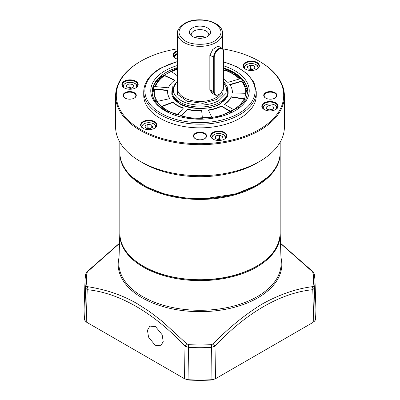 <?xml version="1.0" encoding="UTF-8"?>
<svg xmlns="http://www.w3.org/2000/svg" width="400" height="400" viewBox="0 0 400 400"><rect width="100%" height="100%" fill="white"/><g stroke="black" fill="none" stroke-linecap="round" stroke-linejoin="round"><path stroke-width="0.6" d="M166.68 111.165L155.455 100.8L153.22 88.645L160.43 77.155L177.495 68.025M223.575 68.37L233.32 72.69L241.74 79.3L246.915 89.36L243.785 101.99L229.215 113.275M177.385 114.87A45.715 26.395 180 0 1 167.675 110.59A45.715 26.395 180 0 1 161.66 106.305L172.865 102.1A32.355 18.68 0 0 0 177.125 105.135A32.355 18.68 0 0 0 183.465 107.985L177.385 114.87M172.865 102.1L172.865 102.445A32.355 18.68 0 0 0 177.125 105.48A32.355 18.68 0 0 0 183.23 108.245M177.495 75.88L171.23 71.415A45.715 26.395 180 0 1 177.495 68.955M223.575 70.97L224.9 69.795A45.715 26.395 180 0 1 239.735 78.875L227.81 82.38A32.355 18.68 0 0 0 223.575 79.135M187.225 109.09A32.355 18.68 0 0 0 201.695 110.58L202.395 118.285A45.715 26.395 180 0 1 181.145 115.975L187.225 109.435A32.355 18.68 0 0 0 201.695 110.925L202.36 118.29M167.785 90.215A32.355 18.68 0 0 0 167.645 91.93A32.355 18.68 0 0 0 169.795 98.625L157.32 101.39A45.715 26.395 180 0 1 154.285 91.93A45.715 26.395 180 0 1 154.565 89.01L167.785 90.215M224.32 104.245A32.355 18.68 0 0 0 231.25 96.765L244.16 98.76A45.715 26.395 180 0 1 233.785 109.71L224.32 104.245M221.335 105.97L230.8 111.435A45.715 26.395 180 0 1 211.83 117.425L208.375 109.97A32.355 18.68 0 0 0 221.335 105.97L221.335 106.315L230.485 111.595M229.725 84.55L241.65 81.045A45.715 26.395 180 0 1 245.715 91.93A45.715 26.395 180 0 1 245.655 93.31L232.31 92.905A32.355 18.68 0 0 0 232.355 91.93A32.355 18.68 0 0 0 229.725 84.55M168.445 87.81L155.225 86.6A45.715 26.395 180 0 1 164.47 75.32L174.855 80.175A32.355 18.68 0 0 0 168.445 87.81M177.495 69.3A45.715 26.395 0 0 0 171.52 71.625M223.575 71.315L224.9 69.795M239.465 78.95A45.715 26.395 0 0 0 224.9 70.135M201.695 110.58L201.695 110.925M181.395 116.04L187.225 109.435M167.65 92.1A32.355 18.68 0 0 0 167.645 92.275A32.355 18.68 0 0 0 169.6 98.665M154.565 89.01L154.565 89.35L167.735 90.555M154.565 89.35A45.715 26.395 0 0 0 154.285 92.1M231.25 96.765L231.25 97.11L244.005 99.08M224.6 104.405A32.355 18.68 0 0 0 231.25 97.11M208.525 110.295A32.355 18.68 0 0 0 221.335 106.315M245.715 92.1A45.715 26.395 0 0 0 241.65 81.39L241.65 81.045M241.65 81.39L229.93 84.835M232.335 92.905A32.355 18.68 0 0 0 232.355 92.275A32.355 18.68 0 0 0 232.35 92.1M172.865 102.445L161.935 106.545M164.47 75.32L164.47 75.665A45.715 26.395 0 0 0 155.345 86.61M174.565 80.385L164.47 75.665M280.18 142.175L280.18 152.34A80.18 46.29 180 0 1 256.695 185.075L256.3 185.305A79.615 45.965 180 0 1 143.7 185.305L143.305 185.075A80.18 46.29 180 0 1 119.82 152.34L119.82 142.175M256.695 185.075A80.18 46.29 180 0 1 143.305 185.075L143.7 185.305M284.4 95.95L284.4 126.96A84.4 48.73 180 0 1 259.68 161.415L256.695 163.14A80.18 46.29 180 0 1 143.305 163.14L140.32 161.415A84.4 48.73 180 0 1 115.6 126.96L115.6 95.95A84.4 48.73 180 0 1 140.32 61.495L140.815 61.205A83.695 48.32 0 0 0 140.815 129.545A83.695 48.32 0 0 0 259.18 129.545A83.695 48.32 0 0 0 259.185 61.205L259.68 61.495A84.4 48.73 180 0 1 284.4 95.95A84.4 48.73 180 0 1 232.3 140.97A84.4 48.73 180 0 1 140.32 130.405A84.4 48.73 180 0 1 115.6 95.95M213.135 139.19A7.735 4.465 180 0 1 211.015 136.12A7.735 4.465 180 0 1 215.79 131.99A7.735 4.465 180 0 1 224.22 132.96A7.735 4.465 180 0 1 226.485 136.12A7.735 4.465 180 0 1 224.365 139.19M264.36 109.615A7.735 4.465 180 0 1 262.24 106.545A7.735 4.465 180 0 1 264.505 103.385A7.735 4.465 180 0 1 275.445 103.385A7.735 4.465 180 0 1 277.71 106.545A7.735 4.465 180 0 1 275.59 109.615M245.61 69.215A7.735 4.465 180 0 1 243.49 66.145A7.735 4.465 180 0 1 248.265 62.02A7.735 4.465 180 0 1 256.695 62.985A7.735 4.465 180 0 1 258.96 66.145A7.735 4.465 180 0 1 256.84 69.215M175.635 58.39A7.735 4.465 180 0 1 173.515 55.32A7.735 4.465 180 0 1 177.495 51.415M124.41 87.965A7.735 4.465 180 0 1 122.29 84.895A7.735 4.465 180 0 1 124.555 81.735A7.735 4.465 180 0 1 135.495 81.735A7.735 4.465 180 0 1 137.76 84.895A7.735 4.465 180 0 1 135.64 87.965M143.16 128.365A7.735 4.465 180 0 1 141.04 125.295A7.735 4.465 180 0 1 145.815 121.165A7.735 4.465 180 0 1 154.245 122.135A7.735 4.465 180 0 1 156.51 125.295A7.735 4.465 180 0 1 154.39 128.365M259.68 161.415A84.4 48.73 180 0 1 140.32 161.415L143.305 163.14A80.18 46.29 180 0 1 143.305 163.135M212.98 139.105L212.98 139.105A8.16 4.71 180 0 1 212.98 132.445A8.16 4.71 180 0 1 224.52 132.445A8.16 4.71 180 0 1 224.52 139.105A8.16 4.71 180 0 1 212.98 139.105M264.205 102.87A8.16 4.71 180 0 1 275.745 102.87A8.16 4.71 180 0 1 275.745 109.53L275.745 109.53A8.16 4.71 180 0 1 264.205 109.53A8.16 4.71 180 0 1 264.205 102.87M245.455 69.13L245.455 69.13A8.16 4.71 180 0 1 245.455 62.47A8.16 4.71 180 0 1 256.995 62.47A8.16 4.71 180 0 1 256.995 69.13A8.16 4.71 180 0 1 245.455 69.13M177.495 59.155A8.16 4.71 180 0 1 175.48 58.305L175.48 58.305A8.16 4.71 180 0 1 177.495 50.795M124.255 81.22A8.16 4.71 180 0 1 135.795 81.22A8.16 4.71 180 0 1 135.795 87.88L135.795 87.88A8.16 4.71 180 0 1 124.255 87.88A8.16 4.71 180 0 1 124.255 81.22M143.005 128.28L143.005 128.28A8.16 4.71 180 0 1 143.005 121.62A8.16 4.71 180 0 1 154.545 121.62A8.16 4.71 180 0 1 154.545 128.28A8.16 4.71 180 0 1 143.005 128.28M124.99 98.075L124.99 98.075A6.61 3.815 180 0 1 124.99 92.675A6.61 3.815 180 0 1 134.34 92.675A6.61 3.815 180 0 1 134.34 98.075A6.61 3.815 180 0 1 124.99 98.075M134.19 98.16A6.19 3.575 0 0 0 135.855 95.72A6.19 3.575 0 0 0 134.045 93.19A6.19 3.575 0 0 0 127.3 92.42A6.19 3.575 0 0 0 123.475 95.72A6.19 3.575 0 0 0 125.145 98.16M265.66 98.075L265.66 98.075A6.61 3.815 180 0 1 265.66 92.675A6.61 3.815 180 0 1 275.01 92.675A6.61 3.815 180 0 1 275.01 98.075A6.61 3.815 180 0 1 265.66 98.075M274.855 98.16A6.19 3.575 0 0 0 276.525 95.72A6.19 3.575 0 0 0 274.71 93.19A6.19 3.575 0 0 0 267.965 92.42A6.19 3.575 0 0 0 264.145 95.72A6.19 3.575 0 0 0 265.81 98.16M204.52 138.765A6.19 3.575 0 0 0 206.19 136.325A6.19 3.575 0 0 0 204.375 133.8A6.19 3.575 0 0 0 195.625 133.8A6.19 3.575 0 0 0 193.81 136.325A6.19 3.575 0 0 0 195.48 138.765M195.325 133.28A6.61 3.815 180 0 1 204.675 133.28A6.61 3.815 180 0 1 204.675 138.68L204.675 138.68A6.61 3.815 180 0 1 195.325 138.68A6.61 3.815 180 0 1 195.325 133.28M256.265 91.7L256.265 95.375A56.265 32.485 180 0 1 221.53 125.385A56.265 32.485 180 0 1 160.215 118.345A56.265 32.485 180 0 1 143.735 95.375L143.735 91.7A56.265 32.485 180 0 0 160.215 114.67A56.265 32.485 180 0 0 239.785 114.67A56.265 32.485 180 0 0 256.265 91.7L253.96 82.315L247.3 73.795L236.895 66.775L223.575 61.755M259.68 61.495L259.185 61.205A83.695 48.32 0 0 0 222.755 48.875M177.495 48.835A83.695 48.32 0 0 0 140.815 61.205M144.89 125.875L147.86 124.275L151.74 124.96L152.66 127.24L149.69 128.84L145.81 128.155L144.89 125.875M147.86 124.275L147.86 127.72L150.495 128.405M151.74 127.735L151.74 124.96M147.86 127.72L147.03 128.37M215.615 135.895L219.415 135.07L222.55 136.56L221.885 138.87L218.085 139.695L214.95 138.205L215.615 135.895L215.615 138.52M219.415 135.07L219.415 138.515L220.39 139.195M219.415 138.515L217.155 139.25M126.14 85.475L129.11 83.875L132.99 84.56L133.91 86.84L130.94 88.44L127.06 87.755L126.14 85.475M129.11 83.875L129.11 87.32L131.745 88.005M132.99 87.335L132.99 84.56M129.11 87.32L128.28 87.97M266.09 107.125L269.06 105.525L272.94 106.21L273.86 108.49L270.89 110.09L267.01 109.405L266.09 107.125M269.06 105.525L269.06 108.97L271.695 109.655M272.94 108.985L272.94 106.21M269.06 108.97L268.23 109.62M247.34 66.725L250.31 65.125L254.19 65.81L255.11 68.09L252.14 69.69L248.26 69.005L247.34 66.725M250.31 65.125L250.31 68.57L252.945 69.255M254.195 68.585L254.195 65.81M250.31 68.57L249.48 69.22M177.495 56.215L177.495 55.835M223.525 87.155L222.7 93.975L216.91 99.395L202.85 103.34L187.06 101.24L177.58 94.43L177.495 84.965M223.575 82.36L226.63 88.315L225.82 93.615L218.9 100.545A26.725 15.43 180 0 1 181.1 100.545A26.725 15.43 180 0 1 177.495 81.31M213.1 93.83L209.845 89.83L209.845 55.375L212.75 49.49L217.735 46.205L219.79 46.995M211.74 93.045L209.845 89.575L213.625 91.755A7.035 4.06 -60 0 0 215.085 94.975L211.74 93.045M192.54 36.51A10.55 6.09 180 0 1 190.37 34.69A10.55 6.09 180 0 1 194.015 27.19A10.55 6.09 180 0 1 207.46 27.9A10.55 6.09 180 0 1 209.63 34.69A10.55 6.09 180 0 1 192.54 36.51M208.605 35.725A8.79 5.075 0 0 0 208.79 34.69A8.79 5.075 0 0 0 206.215 31.1A8.79 5.075 0 0 0 196.635 30A8.79 5.075 0 0 0 191.21 34.69A8.79 5.075 0 0 0 191.395 35.725M205.46 37.415A8.79 5.075 0 0 0 194.54 37.415M204.785 37.635A8.44 4.875 -0 0 0 195.215 37.635M217.56 46.25L218.77 46.405L222.115 48.34A7.035 4.06 -60 0 1 223.575 51.555L223.575 86.36A6.61 3.815 -60 0 1 218.9 94.455L218.6 94.63A7.035 4.06 -60 0 1 215.085 94.975M209.85 55.12L213.625 57.3L213.625 91.755L214.225 91.755L214.225 57.3A6.61 3.815 -60 0 1 218.9 49.205A6.61 3.815 -60 0 1 223.575 51.9M214.225 57.3L213.625 57.3A7.035 4.06 -60 0 1 216.695 50.22A7.035 4.06 -60 0 1 222.115 48.34M218.6 94.63L218.9 94.455A6.61 3.815 -60 0 1 214.225 91.755M155.135 345.245L148.53 337.09L147.47 330.25L149.865 326.105L155.55 326.625L162.155 334.78L163.215 341.62L160.82 345.765L155.135 345.245M280.505 243.41L312.19 271.47L313.01 272.76A113.59 65.58 180 0 1 313.01 286.01L312.19 286.71C296.32 288.69 279.805 294.38 262.645 303.77C245.62 314.08 229.14 327.44 213.2 343.86L211.475 344.63A113.59 65.58 180 0 1 188.525 344.63L186.8 343.86L162.355 321.415L149.8 311.775L137.085 303.62C120.47 294.065 104.365 289.35 87.81 286.71L86.99 286.01A113.59 65.58 180 0 1 86.99 272.76L87.81 271.47L119.495 243.41M280.495 243.195L312.76 271.545A2.815 0.96 134.4 0 0 312.19 271.47M313.01 272.76A2.815 2.285 170 0 1 314.38 274.345L314.975 280.085A114.995 66.395 180 0 1 314.41 288.025L312.78 289.69A2.815 2.065 -98.7 0 0 312.19 286.71M314.975 280.085L315.995 311.815A116.015 66.98 180 0 1 315.38 320.04L313.765 321.995L312.78 289.69C280.765 292.815 246.225 312.775 215.02 346.13A2.815 0.99 -135.3 0 0 213.2 343.86M312.805 322.55L215.49 378.735L212.1 379.67A116.015 66.98 180 0 1 187.9 379.67L184.51 378.735L188.045 380A114.645 66.19 180 0 0 211.955 380L215.49 378.735L215.02 346.13L211.62 347.37L211.475 344.63M211.955 380L211.62 347.37A114.995 66.395 180 0 1 188.38 347.37L184.98 346.13A2.815 0.99 -44.7 0 1 186.8 343.86M86.235 321.995L87.22 289.69L85.59 288.025A114.995 66.395 180 0 1 85.025 280.085L84.005 311.815A116.015 66.98 180 0 0 84.62 320.04L86.235 321.995L184.51 378.735L184.98 346.13C153.64 312.675 119.1 292.76 87.22 289.69A2.815 2.065 -81.3 0 1 87.81 286.71M119.505 243.19L87.24 271.545A2.815 0.96 45.6 0 1 87.81 271.47M238.71 193.685L237.72 193.375M172.855 86.31L171.985 95.875L179.61 103.7C188.785 110.05 211.215 110.05 220.39 103.7L228.015 95.875L227.145 86.31M223.575 62A55.14 31.835 180 0 1 238.99 113.29A55.14 31.835 180 0 1 161.01 113.29A55.14 31.835 180 0 1 161.01 68.27A55.14 31.835 180 0 1 177.495 61.715M223.575 65.825A49.235 28.425 180 0 1 234.815 70.68A49.235 28.425 180 0 1 234.815 110.88A49.235 28.425 180 0 1 165.185 110.88A49.235 28.425 180 0 1 177.495 65.5M223.575 67.905A47.825 27.61 180 0 1 233.82 72.405A47.825 27.61 180 0 1 247.825 91.93L245.84 99.575L239.935 106.73L218.385 116.85L190.505 118.405L165.89 110.81C156.85 105.365 152.275 99.075 152.175 91.93A47.825 27.61 180 0 1 177.495 67.565M141.765 127.185A7.035 4.06 180 0 1 141.74 126.845A7.035 4.06 180 0 1 142.275 125.29M142.53 127.93A6.68 3.86 180 0 1 144.115 123.79A6.68 3.86 180 0 1 151.33 122.995A6.68 3.86 180 0 1 155.02 127.93M155.81 127.155L155.81 126.845A7.035 4.06 180 0 1 155.785 127.185M211.74 138.01A7.035 4.06 180 0 1 211.715 137.67C213.515 133.55 217.495 132.54 223.65 134.635L225.785 137.67A7.035 4.06 180 0 1 225.76 138.01M212.505 138.755A6.68 3.86 180 0 1 215.115 134.145A6.68 3.86 180 0 1 223.475 134.655A6.68 3.86 180 0 1 224.995 138.755M123.015 86.785A7.035 4.06 180 0 1 122.99 86.445A7.035 4.06 180 0 1 123.525 84.89M123.78 87.53A6.68 3.86 180 0 1 125.365 83.39A6.68 3.86 180 0 1 132.58 82.595A6.68 3.86 180 0 1 136.27 87.53M137.06 86.755L137.06 86.445A7.035 4.06 180 0 1 137.035 86.785M262.965 108.435A7.035 4.06 180 0 1 262.94 108.095A7.035 4.06 180 0 1 263.475 106.54M263.73 109.18A6.68 3.86 180 0 1 265.315 105.04A6.68 3.86 180 0 1 272.53 104.245A6.68 3.86 180 0 1 276.22 109.18M277.01 108.405L277.01 108.095A7.035 4.06 180 0 1 276.985 108.435M244.215 68.035A7.035 4.06 180 0 1 244.19 67.695A7.035 4.06 180 0 1 244.725 66.145M244.98 68.785A6.68 3.86 180 0 1 246.565 64.64A6.68 3.86 180 0 1 253.78 63.845A6.68 3.86 180 0 1 257.47 68.785M258.26 68.005L258.26 67.695A7.035 4.06 180 0 1 258.235 68.035M174.24 57.21A7.035 4.06 180 0 1 174.215 56.87A7.035 4.06 180 0 1 174.75 55.32M175.005 57.96A6.68 3.86 180 0 1 177.495 53.395M222.505 48.62L222.505 33.355A22.505 12.995 180 0 1 215.915 42.54A22.505 12.995 180 0 1 184.085 42.54A22.505 12.995 180 0 1 177.495 33.355L177.495 88.485A22.505 12.995 0 0 0 184.085 97.67A22.505 12.995 0 0 0 215.915 97.67A22.505 12.995 0 0 0 221.92 91.435M214.92 23.59C222.97 29.335 222.97 35.075 214.92 40.82C208.205 45.465 191.795 45.465 185.08 40.82C177.03 35.075 177.03 29.335 185.08 23.59C191.795 18.945 208.205 18.945 214.92 23.59M223.575 81.525L226.86 85.72L228.135 90.78A28.135 16.245 180 0 1 210.765 105.785A28.135 16.245 180 0 1 180.105 102.265A28.135 16.245 180 0 1 171.865 90.78L177.495 80.615M267.795 177.055L256.395 185.365L235.695 193.98L203.755 198.8L184.335 197.955L164.45 194.02L146.33 186.865L132.205 177.055M280.175 152.745L280.18 153.145A80.18 46.29 180 0 1 256.695 185.88A80.18 46.29 180 0 1 143.305 185.88A80.18 46.29 180 0 1 119.82 153.145L119.82 233.43A80.18 46.29 0 0 0 143.305 266.165A80.18 46.29 0 0 0 230.685 276.195A80.18 46.29 0 0 0 280.18 233.43C279.115 251.18 265.59 264.65 239.605 273.845C209.37 284.16 167.86 280.945 143.39 266.355C128.025 257.235 120.17 246.26 119.82 233.43M119.815 233.475A80.2 46.3 0 0 0 168.625 276.945A80.2 46.3 0 0 0 256.71 267.075A80.2 46.3 0 0 0 280.185 233.475L281.12 262.585A81.13 46.84 0 0 1 257.37 296.575A81.13 46.84 0 0 1 142.63 296.575A81.13 46.84 0 0 1 118.88 262.585L119.82 233.355M280.955 257.51A81.835 47.245 180 0 1 257.865 297.825A81.835 47.245 180 0 1 142.135 297.825A81.835 47.245 180 0 1 119.045 257.51M315.38 320.04L314.41 288.025A2.815 2.285 -170 0 0 313.01 286.01M188.045 380L188.525 344.63M84.62 320.04L85.59 288.025A2.815 2.285 -10 0 1 86.99 286.01M87.24 271.545C86.805 271.71 86.265 272.645 85.62 274.345L85.62 274.345A2.815 2.285 10 0 1 86.99 272.76M228.135 92.505C228.255 94.355 227.665 98.895 220.04 103.665C203.895 114.16 170.325 105.875 171.865 92.505M247.825 92.505C247.595 84.715 242.875 78.1 233.675 72.655L223.575 68.205M177.495 67.865L159.175 77.935L154.035 84.765L152.175 92.21M167.645 92.275L167.645 91.93M232.355 92.275L232.355 91.93M177.495 61.475L160.445 68.215C149.595 74.62 144.025 82.445 143.735 91.7M141.74 127.155L141.74 126.845C142.69 123.5 145.915 122.195 151.41 122.94C154.19 123.68 155.655 124.98 155.81 126.845M211.715 137.98L211.715 137.67M225.785 137.98L225.785 137.67M122.99 86.755L122.99 86.445C123.94 83.1 127.165 81.795 132.66 82.54C135.44 83.28 136.905 84.58 137.06 86.445M262.94 108.405L262.94 108.095C263.89 104.75 267.115 103.445 272.61 104.19C275.39 104.93 276.855 106.23 277.01 108.095M244.19 68.005L244.19 67.695C245.14 64.35 248.365 63.045 253.86 63.79C256.64 64.53 258.105 65.835 258.26 67.695M174.215 57.18L177.495 53.305M222.505 33.355C223.145 21.245 197.215 15.445 184.375 23.52C179.13 27.39 176.835 30.665 177.495 33.355M280.18 153.145L280.18 233.43M119.825 152.745L119.82 153.145M314.38 274.345C313.755 272.67 313.215 271.74 312.76 271.545M85.62 274.345L85.025 280.085M161.035 193.605L162.165 193.245M237.835 193.245L238.965 193.605"/></g></svg>
